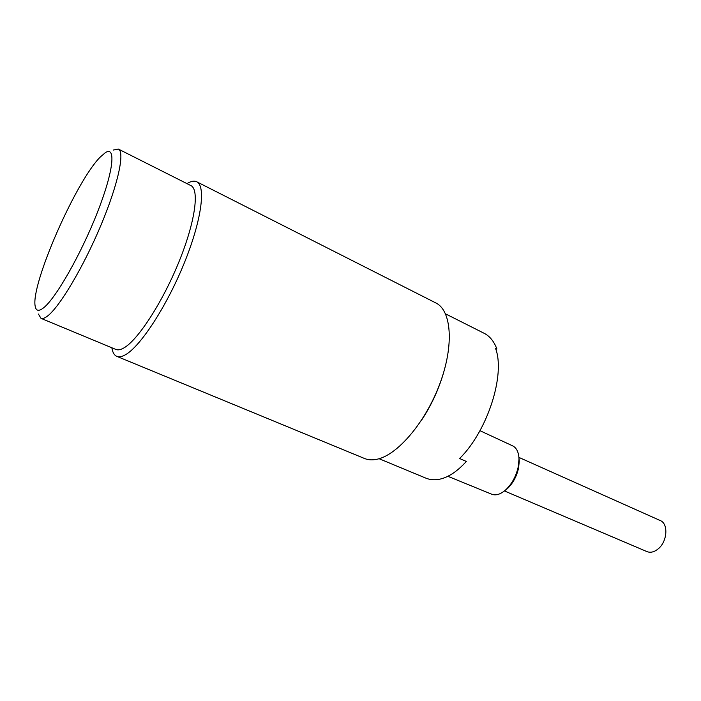 <?xml version="1.0" encoding="UTF-8"?>
<svg xmlns="http://www.w3.org/2000/svg" width="701" height="701" viewBox="0 0 701 701"><rect width="100%" height="100%" fill="white"/><g stroke="black" fill="none" stroke-linecap="round" stroke-linejoin="round"><path stroke-width="1.05" d="M43.585 307.827C38.827 311.551 36.031 311.034 35.199 306.284C30.415 285.105 75.857 181.314 100.217 157.085L105.325 152.687C116.261 145.422 113.615 171.298 97.246 212.797C81.009 254.209 55.747 298.416 43.585 307.827M196.788 181.804L435.707 302.876C451.462 310.219 454.292 344.901 439.983 383.421C425.814 421.941 397.607 455.054 377.103 459.234C372.45 460.242 368.297 460.014 364.634 458.542L364.354 458.428M422.055 419.4C431.65 404.722 438.887 388.95 443.751 372.1M111.853 347.766C112.589 352.428 114.263 355.302 116.892 356.388C119.091 357.256 121.886 356.739 125.277 354.846C140.156 346.811 166.391 306.854 183.907 263.926C201.52 220.973 206.217 185.818 196.639 181.734C194.116 180.56 190.891 181.191 186.974 183.627M118.408 149.094L190.803 185.555C199.706 189.34 195.185 222.252 178.711 262.428C162.334 302.578 137.843 340.134 123.911 347.915C120.686 349.773 118.04 350.298 115.963 349.475L115.805 349.413M379.083 458.717L425.875 478.143C429.871 479.764 434.199 480.176 438.887 479.361C447.93 477.653 457.078 471.677 466.331 461.433L459.593 458.524C487.572 431.159 505.684 374.308 495.502 348.257L496.886 348.94C493.942 341.273 489.675 336.051 484.093 333.273L445.538 313.846M113.308 150.049L118.303 149.041C125.12 151.74 118.092 184.608 100.611 226.011C83.209 267.388 59.532 307.012 47.537 316.046C44.75 318.193 42.577 318.964 41 318.35L38.424 314.066M504.44 490.937L507.506 488.536C512.992 483.217 516.681 476.408 518.574 468.093L519.266 461.135L518.915 457.402L660.149 520.501C668.596 523.542 667.431 541.566 658.151 548.909C654.261 552.064 650.537 552.966 646.979 551.617L504.431 490.945M447.878 476.294L491.83 494.266C496.054 495.791 500.759 494.249 505.938 489.648C512.028 483.743 516.12 476.172 518.223 466.936L519.003 459.199C518.766 452.303 516.637 447.851 512.633 445.854L479.966 430.694M495.861 349.343L496.886 348.94M41 318.35L115.963 349.475M507.506 488.536L505.938 489.648M519.266 461.135L519.003 459.199M116.892 356.388L364.634 458.542"/></g></svg>
